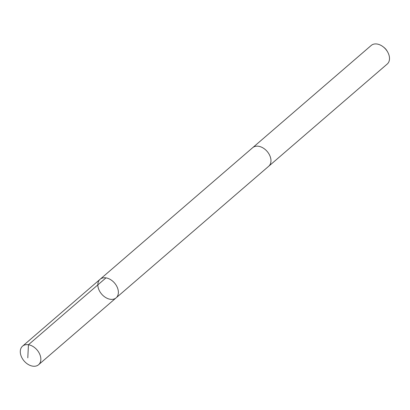 <?xml version="1.0" encoding="UTF-8"?>
<svg xmlns="http://www.w3.org/2000/svg" width="410" height="410" viewBox="0 0 410 410"><rect width="100%" height="100%" fill="white"/><g stroke="black" fill="none" stroke-linecap="round" stroke-linejoin="round"><path stroke-width="0.61" d="M252.504 147.841A12.264 8.502 49.2 0 1 252.683 147.682A12.259 8.502 49.2 0 1 266.608 150.834A12.259 8.502 49.2 0 1 269.457 165.471A12.259 8.502 49.2 0 1 268.699 166.255L116.112 297.86A12.264 8.502 -130.8 0 0 116.87 297.076A12.264 8.502 -130.8 0 0 114.016 282.439A12.264 8.502 -130.8 0 0 100.091 279.287A12.264 8.502 -130.8 0 0 101.665 294.124A12.264 8.502 -130.8 0 0 116.112 297.86A12.264 8.502 -130.8 0 0 116.87 297.076A12.264 8.502 -130.8 0 0 114.016 282.439A12.264 8.502 -130.8 0 0 100.091 279.287L22.555 346.158A12.264 8.502 49.2 0 1 36.48 349.31A12.264 8.502 49.2 0 1 39.334 363.952A12.264 8.502 49.2 0 1 38.576 364.736A12.264 8.502 49.2 0 1 24.651 361.584A12.264 8.502 49.2 0 1 21.797 346.942A12.264 8.502 49.2 0 1 22.555 346.158M100.091 279.287L252.683 147.682A12.264 8.502 49.2 0 1 267.13 151.413A12.264 8.502 49.2 0 1 268.704 166.255A12.264 8.502 49.2 0 1 268.519 166.409M252.683 147.682L371.214 45.449A12.264 8.502 49.2 0 1 383.247 46.868A12.264 8.502 49.2 0 1 387.604 51.916A12.264 8.502 49.2 0 1 387.235 64.027L268.704 166.255M383.247 46.868L384.016 47.473A8.723 6.047 49.2 0 1 387.117 51.065L387.604 51.916M27.793 357.838L28.444 344.743L105.985 277.867M116.112 297.86L38.576 364.736"/></g></svg>
